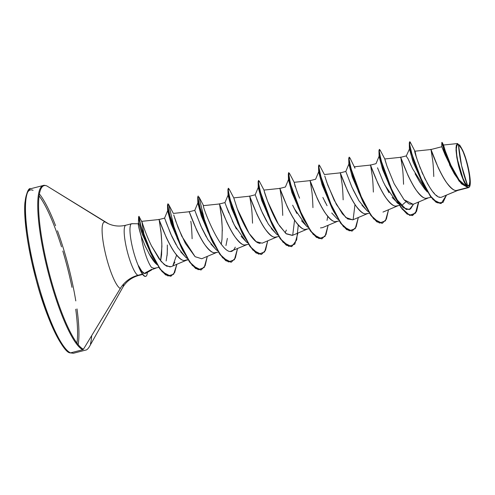 <?xml version="1.0" encoding="UTF-8"?>
<svg xmlns="http://www.w3.org/2000/svg" width="495" height="495" viewBox="0 0 495 495"><rect width="100%" height="100%" fill="white"/><g stroke="black" fill="none" stroke-linecap="round" stroke-linejoin="round"><path stroke-width="0.74" d="M467.682 185.798L461.557 165.547L458.457 144.521C464.663 146.712 474.216 189.467 467.682 185.798L469.217 185.093L469.811 181.349L469.378 175.15L467.985 167.421L465.851 159.353L463.289 152.163L460.69 146.959L458.457 144.521L456.928 145.227L456.334 148.964L456.761 155.17L458.153 162.898L460.294 170.967L462.856 178.151L465.449 183.36L467.682 185.798A21.409 4.251 -104.4 0 1 458.153 162.898A21.409 4.251 -104.4 0 1 458.457 144.521A144.664 139.967 -65.3 0 0 461.557 165.547A144.664 139.967 -65.3 0 0 467.682 185.798M131.88 223.69A25.926 5.148 75.6 0 0 130.779 238.844A25.926 5.148 75.6 0 0 138.433 265.914L138.309 265.945A26.241 5.21 75.6 0 0 144.614 276.266L144.868 276.204A26.241 5.21 -104.4 0 1 138.464 265.642C141.675 271.371 143.643 273.97 144.373 273.438L145.629 273.376L151.612 269.954L151.718 269.299L144.373 273.438L151.718 269.299M145.629 276.346A26.241 5.21 -104.4 0 1 144.614 276.266A26.241 5.21 -104.4 0 1 139.442 268.624A26.241 5.21 -104.4 0 1 138.309 265.945L139.361 268.451M39.365 193.916A84.992 16.88 -104.4 0 1 55.582 225.726A84.992 16.88 75.6 0 0 39.365 193.916M57.476 230.775A84.992 16.88 -104.4 0 1 72.369 282.961M77.003 308.923A84.992 16.88 -104.4 0 1 78.167 344.607A84.992 16.88 75.6 0 0 77.003 308.923M76.954 343.041A83.903 16.663 75.6 0 0 75.735 309.251M71.979 287.341A83.903 16.663 75.6 0 0 62.822 251.021M61.541 246.838A83.903 16.663 75.6 0 0 39.056 195.878M82.776 349.718L70.5 352.879L82.776 349.718A1.083 1.052 -65.3 0 0 83.432 349.223A1.083 1.052 114.7 0 1 82.776 349.718A84.992 16.88 -104.4 0 1 47.211 268.42A84.992 16.88 -104.4 0 1 42.131 186.021A84.992 16.88 75.6 0 0 47.211 268.42A84.992 16.88 75.6 0 0 82.776 349.718M75.797 300.917A84.992 16.88 75.6 0 0 64.065 250.705M105.497 222.162A34.396 6.831 -104.4 0 0 105.008 251.683A34.396 6.831 -104.4 0 0 120.316 288.48L83.432 349.223L120.316 288.48A28.933 27.992 114.7 0 1 137.913 275.307L142.449 274.137L137.913 275.307A25.926 5.148 75.6 0 1 127.06 250.513A25.926 5.148 75.6 0 1 125.513 225.38A25.926 5.148 75.6 0 0 127.06 250.513A25.926 5.148 75.6 0 0 137.913 275.307A28.933 27.992 -65.3 0 0 120.316 288.48A34.396 6.831 -104.4 0 1 105.008 251.683A34.396 6.831 -104.4 0 1 105.497 222.162L46.951 185.99A1.083 1.052 -65.3 0 0 46.839 185.934A1.083 1.052 114.7 0 1 46.951 185.99L105.497 222.162A28.933 27.992 -65.3 0 0 108.455 223.752M90.43 343.87A84.67 16.818 75.6 0 0 91.68 335.641M148.921 253.626L156.89 264.578L155.708 263.445C154.428 262.251 152.627 259.782 150.307 256.045L145.252 246.213L141.236 236.257A23.147 4.597 75.6 0 0 151.612 267.486A23.147 4.597 -104.4 0 1 141.236 236.257L138.606 226.549M131.93 223.69L138.489 223.796L139.027 224.551L138.711 223.084L141.731 232.57L150.969 253.78L153.933 258.922L142.572 234.89L138.711 223.084L139.027 224.551L138.668 223.926C137.758 223.431 138.612 227.545 141.236 236.257L142.152 238.732M139.138 275.263A25.926 5.148 75.6 0 0 139.503 274.898M167.347 245.006L167.242 253.811L166.134 260.964M151.705 269.695L156.142 268.043L154.032 268.327L151.612 267.486L154.032 268.327L158.759 267.418M159.161 219.817L166.382 237.736C170.07 245.365 173.027 250.538 175.242 253.254C179.215 258.248 182.216 260.673 184.239 260.549L187.896 259.609L184.239 260.549C172.656 260.073 157.033 213.982 159.161 219.817L161.042 232.662L161.853 243.664L161.593 254.721L160.609 260.803L161.915 246.516C161.605 238.021 161.166 232.198 160.609 229.049M416.128 156.154L415.101 151.507C411.555 145.047 429.747 200.37 441.342 197.27L457.331 190.526L468.53 187.642A23.147 4.597 -104.4 0 1 467.899 187.512L456.099 190.55L457.331 190.526L441.342 197.27L458.024 190.303M403.567 184.295C403.258 175.799 402.825 169.977 402.262 166.827L400.814 157.596L408.041 175.515C411.729 183.144 414.68 188.317 416.901 191.033C420.868 196.02 423.868 198.452 425.892 198.328L431.071 197.301M433.775 176.517C433.465 168.022 433.032 162.199 432.469 159.05L431.009 149.515L438.248 167.737C441.936 175.366 444.887 180.539 447.109 183.255C451.075 188.242 454.076 190.674 456.099 190.55L467.899 187.512A23.147 4.597 -104.4 0 1 467.868 187.494A23.147 4.597 75.6 0 0 467.899 187.512A23.147 4.597 75.6 0 0 468.53 187.642L469.576 186.72M405.98 201.737L402.683 204.608M373.36 192.072C373.051 183.577 372.617 177.754 372.054 174.605L370.613 165.373L377.834 183.292C381.521 190.922 384.473 196.094 386.694 198.811C390.666 203.798 393.661 206.229 395.691 206.106L399.521 205.425M400.814 157.596L400.814 157.596C398.685 151.761 414.309 197.845 425.892 198.328L428.008 198.043L413.183 204.299L404.075 199.77L394.131 183.67L387.053 166.37L385.184 160.467M343.153 199.85C342.843 191.355 342.41 185.532 341.847 182.383L340.405 173.151L347.626 191.07C351.314 198.699 354.265 203.872 356.487 206.588C360.459 211.575 363.454 214.007 365.483 213.883L369.313 213.203M370.613 165.373L370.613 165.373C368.478 159.538 384.101 205.623 395.691 206.106L397.801 205.821L382.969 212.083M312.945 207.628C312.636 199.132 312.203 193.31 311.64 190.16L310.198 180.929L317.419 198.848C321.107 206.477 324.058 211.65 326.279 214.366C330.252 219.353 333.246 221.785 335.276 221.661L339.106 220.98M340.405 173.151L340.405 173.151C338.271 167.316 353.894 213.401 365.483 213.883L367.593 213.599L352.774 219.854L345.826 217.522L336.427 204.491L327.789 185.136L324.8 176.121M282.738 215.405C282.428 206.91 281.995 201.088 281.432 197.938L279.991 188.706L287.211 206.625C290.899 214.255 293.851 219.427 296.072 222.144C300.044 227.131 303.039 229.562 305.069 229.439L308.899 228.758M310.198 180.929L310.198 180.929C308.063 175.094 323.693 221.178 335.276 221.661L337.386 221.376L322.561 227.632L320.475 227.917M286.37 230.039L285.145 232.848M252.537 223.183C252.221 214.688 251.788 208.865 251.225 205.716L249.783 196.484L257.004 214.403C260.692 222.032 263.643 227.205 265.865 229.921C269.837 234.908 272.832 237.34 274.861 237.216L278.691 236.536M279.991 188.706L279.991 188.706C277.856 182.872 293.486 228.956 305.069 229.439L307.178 229.154L292.347 235.416L286.351 233.869L279.384 225.714M222.329 230.961C222.02 222.465 221.581 216.643 221.018 213.494L219.576 204.262L226.797 222.181C230.484 229.81 233.436 234.983 235.657 237.699C239.629 242.686 242.624 245.118 244.654 244.994L248.484 244.313M249.783 196.484L249.783 196.484C247.649 190.649 263.278 236.734 274.861 237.216L276.971 236.932L262.152 243.187L256.144 241.64L249.164 233.473L237.328 208.94L233.77 197.87L237.328 208.94C241.758 221.407 251.163 240.087 258.192 242.921L260.116 243.478M227.378 238.386L225.955 245.588M173.77 215.04L175.694 221.048L181.776 236.177L195.11 256.701L201.725 258.749L216.556 252.487L214.446 252.772C202.863 252.289 187.234 206.205 189.368 212.039L196.589 229.958C200.277 237.588 203.235 242.76 205.45 245.477C209.422 250.464 212.423 252.896 214.446 252.772L218.276 252.091M230.713 251.274L246.764 244.709L244.654 244.994C233.071 244.511 217.441 198.427 219.576 204.262L221.457 217.107L222.267 228.102L222.008 239.165L221.209 244.45M170.125 266.966L164.427 264.738L159.025 258.737L151.47 245.817C144.15 230.93 140.995 217.992 141.917 221.964L144.187 235.874L141.917 221.964C140.957 217.949 144.354 231.45 151.47 245.817L161.209 261.521L166.438 266.118L171.165 266.675L186.349 260.265L184.239 260.549L188.069 259.869M192.122 238.738C191.812 230.243 191.373 224.421 190.81 221.271M454.503 174.135L449.497 164.767M443.563 150.963L443.378 150.486M441.75 146.904L441.812 142.498L445.141 153.537L454.391 173.943L445.191 155.053L441.8 146.737L431.009 149.515L414.946 151.198L415.101 151.507L410.095 141.935L409.767 141.737L409.699 144.552L411.289 152.002L419.166 175.032L430.669 196.379L436.33 202.195L441.175 203.464L446.44 195.191L442.976 202.486L437.388 202.826L430.365 195.971L422.984 183.428L411.791 153.877L409.662 144.249L410.095 141.935L410.454 142.56M427.426 192.029L424.71 189.034L419.661 181.857L415.064 173.72M411.271 165.955L408.524 159.829M384.782 185.043L397.027 202.721L398.407 203.686L392.127 197.412M388.99 192.728L383.272 181.9L377.524 167.811M367.104 210.728L361.925 205.196M358.782 200.506L353.065 189.678M336.903 218.512L331.718 212.974M327.059 205.691L322.851 197.443M306.708 226.295L301.505 220.745M296.845 213.45L292.644 205.215M276.507 234.079L271.291 228.517M266.638 221.228L262.437 212.992L256.695 198.916M246.306 241.857L241.09 236.301M236.437 229.024L232.235 220.789M228.845 212.924L225.008 202.863M216.105 249.641L210.889 244.085M206.236 236.808L202.034 228.572L196.175 214.168M185.903 257.425L180.681 251.862M176.028 244.579L171.821 236.338L165.893 221.748M444.027 146.953L443.91 146.446M469.928 185.823A22.98 4.566 -104.4 0 1 469.563 186.751A22.98 4.566 -104.4 0 1 463.858 181.411C465.17 184.381 466.383 186.355 467.509 187.327L459.174 180.013L450.902 165.2L445.265 150.888L443.52 145.016L445.29 150.956L450.933 165.268L459.193 180.038L467.509 187.327C466.439 186.436 465.22 184.468 463.858 181.411L456.823 157.429L456.019 147.454L457.584 143.538L462.386 149.694C467.169 159.285 471.636 180.26 469.928 185.823L469.006 187.333L467.608 187.06L465.845 185.037L463.858 181.411L461.099 174.407L458.636 166.066L456.854 157.627L456.025 150.375L456.272 145.425L457.572 143.538M409.662 141.836L409.291 142.913L413.387 160.114L424.048 186.089L412.892 161.358L409.396 148.748L413.121 162.013L423.237 184.505M424.048 186.089L433.113 199.671L440.934 203.525L436.083 202.257L430.415 196.441L418.912 175.094L411.036 152.07L409.452 144.62L409.767 141.737M454.391 173.943L461.458 183.831L467.868 187.494L459.187 181.201L450.122 165.639L443.737 149.465L442.078 142.374L443.885 149.094L449.986 164.736L458.766 180.254L467.843 187.5L458.537 179.945L449.602 163.888L443.6 148.203L442.134 142.436L443.526 145.023M457.331 190.526L456.099 190.55C444.516 190.068 428.893 143.983 431.021 149.818M139.225 216.618L139.039 218.307L141.248 227.248L152.757 256.645L160.504 269.404L167.898 275.956L173.652 274.242L176.845 264.274L174.667 272.566L170.917 276.216L165.837 274.824L159.99 268.717L148.438 247.314L140.741 225.491L138.953 216.309L141.917 221.964L141.799 221.333L159.149 219.514L164.588 218.116L170.707 233.881L177.724 247.469L185.582 257.171L186.962 258.13M174.865 262.195L172.984 265.339L176.641 255.043M207.219 230.132L207.164 229.296M264.38 191.652L267.653 201.465L278.394 224.161C272.269 214.991 264.844 194.56 264.076 190.544L264.342 191.528M354.921 168.034L354.599 166.772M385.19 160.485L384.801 158.969L380.24 150.319L379.207 150.814L381.039 160.324L393.247 193.663L401.68 208.086L409.631 215.276L415.633 213.091L418.745 201.954L416.58 211.353L412.564 215.504L407.329 214.007L401.228 207.473L389.039 184.202L380.927 159.891L379.343 152.213L379.436 149.354L380.247 150.338M414.989 151.736L415.144 152.479M415.429 153.636L415.794 155.003M416.326 156.822L416.92 158.734M417.7 161.092L418.498 163.393M419.512 166.147L420.478 168.628M421.752 171.734L422.903 174.364M424.339 177.47L425.589 180.007M427.154 182.971L428.435 185.217M430.174 188.02L431.485 189.931M433.181 192.134L434.431 193.557M436.219 195.253L437.252 196.032M439.133 197.016L439.863 197.22M138.309 265.945L138.433 265.914A25.926 5.148 -104.4 0 1 130.581 237.526A25.926 5.148 -104.4 0 1 132.53 223.845M181.776 248.651L171.041 223.585L167.669 210.629L168.851 213.704L171.072 223.672L168.702 213.19L167.65 210.839L171.14 223.882L182.618 250.352L171.641 222.892L167.496 205.103L167.873 203.891L167.644 206.731L169.234 214.415L177.346 238.732L189.536 261.997L195.636 268.519L200.995 269.979L192.444 265.611L182.618 250.352M211.984 240.873L201.248 215.801L197.876 202.851L199.058 205.932L201.279 215.894L198.91 205.413L197.858 203.061L201.347 216.105L212.825 242.575L201.849 215.115L197.703 197.326L198.08 196.113M227.91 189.548L228.059 195.284L231.555 208.327L243.033 234.797L232.056 207.343L227.91 189.548L228.288 188.335M258.118 181.77L258.266 187.506L261.756 200.549L273.24 227.019L262.263 199.565L258.118 181.77L258.495 180.557M292.706 235.249L294.581 220.04L292.706 235.249M288.325 173.993L288.474 179.728L291.963 192.765L303.447 219.242L292.471 191.788L288.325 173.993L288.703 172.78M318.526 166.221L318.681 171.951L322.171 184.988L332.021 208.302L333.655 211.458L322.684 184.016L318.526 166.221L318.91 165.002L318.681 167.83L320.265 175.515L328.377 199.832L340.566 223.097L346.667 229.624L352.025 231.091L343.474 226.716L333.655 211.458M353.121 219.687L354.995 204.485L353.121 219.687M348.734 158.443L348.888 164.173L352.378 177.21L363.862 203.68L352.892 176.239L348.734 158.443L349.117 157.224M379.436 149.354L379.096 152.274L380.68 159.953L388.792 184.27L400.975 207.541L407.076 214.069L412.316 215.572L416.32 211.433L418.485 202.059L415.528 212.937L409.841 215.492L402.249 209.224L394.07 195.902L383.099 168.461L378.941 150.666L379.096 156.395L382.586 169.432L393.222 194.201L382.486 169.129L379.121 156.179L376.027 163.678M395.505 198.124L406.222 209.484L410.504 208.989L413.523 204.157L409.359 209.595L403.258 207.714L395.505 198.124M378.941 150.666L379.325 149.447M354.971 168.213L350.033 158.097L349 158.592L350.831 168.102L363.039 201.44L371.473 215.863L379.424 223.053L385.426 220.869L388.538 209.731L386.372 219.13L382.357 223.282L377.122 221.785L371.021 215.257L358.832 191.986L350.72 167.669L349.136 159.99L349.229 157.132L348.888 160.052L350.472 167.737L358.584 192.048L370.774 215.319L376.868 221.847L382.233 223.313L373.682 218.939L363.862 203.68M332.807 209.756L322.072 184.691L318.706 171.74L315.612 179.233L310.186 180.626L294.172 182.309L289.618 173.658L288.585 174.147L290.417 183.657L302.624 216.996L311.058 231.419L319.009 238.609L325.017 236.424L328.123 225.287L325.957 234.686L321.948 238.838L316.713 237.34L310.613 230.812L298.423 207.547L290.311 183.23L288.56 172.749L288.474 175.614L290.058 183.292L298.169 207.609L310.359 230.88L316.46 237.408L321.824 238.868L313.273 234.494L303.447 219.242M298.306 224.897L296.66 239.951L291.741 246.615L286.506 245.118L280.405 238.596L268.216 215.325L260.104 191.008L258.52 183.329L258.607 180.465L258.266 183.391L259.85 191.076L267.968 215.393L280.158 238.658L286.252 245.186L291.617 246.646L283.066 242.272L273.24 227.019M265.957 209.54L266.131 210.74L265.957 209.54M228.399 188.242L229.216 189.226L228.17 189.696L230.002 199.207L242.21 232.545L250.643 246.974L258.594 254.164L264.602 251.98L267.708 240.842L265.549 250.241L261.533 254.393L256.299 252.896L250.204 246.374L238.008 223.109L229.897 198.792L228.313 191.107L228.399 188.242L228.059 191.169L229.643 198.854L237.761 223.171L249.95 246.436L256.051 252.964L261.41 254.424L252.858 250.055L243.033 234.797M205.97 226.227L199.002 196.991L197.963 197.474L199.794 206.984L212.002 240.322L220.436 254.752L228.387 261.942L234.395 259.757L237.501 248.62L235.342 258.019L231.332 262.171L226.091 260.679L219.997 254.152L207.807 230.887L199.689 206.57L198.105 198.885L198.192 196.02L197.851 198.947L199.442 206.638L207.554 230.955L219.743 254.22L225.844 260.741L231.202 262.202L222.651 257.833L212.825 242.575M175.335 232.873L175.515 234.073L175.335 232.873M138.953 216.309L138.866 218.815L140.493 225.553L148.184 247.376L159.737 268.785L165.59 274.892L170.787 276.247L162.236 271.854L152.608 256.917L142.269 231.456L138.606 216.853L138.866 216.501M349.229 157.132L350.039 158.115M358.331 217.509L356.165 226.908L352.155 231.06L346.915 229.562L340.82 223.035L328.631 199.763L320.519 175.453L318.929 167.768L319.021 164.909L319.832 165.893L318.792 166.37L320.624 175.88L332.832 209.218L341.265 223.641L349.216 230.831L355.224 228.647L358.331 217.509M288.814 172.687L289.625 173.671M258.607 180.465L259.423 181.448L258.378 181.919L260.209 191.429L272.417 224.773L280.851 239.196L288.802 246.386L294.81 244.202L297.916 233.065M207.294 256.398L205.134 265.796L201.125 269.948L195.89 268.457L189.789 261.935L177.6 238.67L169.482 214.354L167.898 206.662L167.984 203.798L168.801 204.788L167.756 205.252L169.587 214.756L181.789 248.1L190.228 262.529L198.179 269.719L204.188 267.535L207.294 256.398M143.333 233.869L143.569 235.354L143.333 233.869M415.101 151.507L416.122 156.142M413.344 204.231L409.124 203.99L404.186 199.906L394.138 183.695L387.01 166.246L384.801 158.969L400.802 157.292L406.401 155.851M352.892 219.805L347.682 218.963L342.373 213.778L334.113 200.042L326.836 182.488L324.763 175.979M327.783 216.278L327.022 220.386M299.599 198.167C295.125 187.822 292.644 175.552 295.199 186.776M292.52 235.342L285.986 233.584L278.394 224.161M235.249 247.16C225.714 269.033 200.401 202.022 203.563 205.648L199.002 196.991M207.158 229.284L207.219 230.126M195.11 256.701L185.378 243.379L178.045 227.459L173.739 214.923M175.923 235.144L168.795 204.769L173.349 213.413M410.448 142.541L412.391 146.322L410.448 142.541M363.014 201.979L352.279 176.913L348.913 163.956L345.819 171.456L351.945 187.203L358.962 200.797L366.82 210.499L368.367 211.73M302.606 217.534L291.864 192.468L288.498 179.518L285.405 187.011M272.399 225.312L261.657 200.246L258.291 187.296L255.197 194.789L261.323 210.542L268.346 224.136L276.198 233.832L277.745 235.063M242.191 233.096L231.45 208.024L228.084 195.073L224.99 202.566M144.416 244.32L145.753 247.321M167.112 255.408L167.39 248.286M197.876 202.851L194.783 210.344L200.908 226.097L207.931 239.691L215.789 249.393L217.33 250.619M226.463 206.619L234.314 225.064L245.996 241.61L247.537 242.841M294.191 208.445L306.405 226.054L307.952 227.285M324.732 201.329L325.512 202.839M123.571 284.087A34.396 6.831 -104.4 0 1 123.162 286.302M46.951 185.99A84.67 16.818 75.6 0 0 45.744 258.656A84.67 16.818 75.6 0 0 83.432 349.223A84.67 16.818 -104.4 0 1 45.744 258.656A84.67 16.818 -104.4 0 1 46.951 185.99M29.855 189.177A84.992 16.88 75.6 0 0 34.935 271.582A84.992 16.88 75.6 0 0 70.5 352.879A84.992 16.88 -104.4 0 1 34.935 271.582A84.992 16.88 -104.4 0 1 29.855 189.177M69.807 352.817A1.083 1.052 -65.3 0 0 70.5 352.879M33.078 190.346A83.903 16.663 75.6 0 0 31.89 262.35A83.903 16.663 75.6 0 0 69.238 352.1M27.083 193.106L25.424 199.046L24.75 207.764L25.09 218.914L26.439 232.075M28.735 246.745L31.89 262.35L35.789 278.301M40.274 293.981L45.181 308.781L50.317 322.14L55.483 333.537L60.489 342.546M459.719 145.035L464.149 153.852M468.666 169.5L470.139 179.32L470.25 183.101M146.625 272.021L144.373 273.438L141.632 270.994L138.464 265.642A26.241 5.21 75.6 0 0 144.868 276.204A26.241 5.21 75.6 0 0 147.392 272.368A26.241 5.21 -104.4 0 1 145.771 276.321A26.241 5.21 -104.4 0 1 144.868 276.204L144.614 276.266A26.241 5.21 75.6 0 0 145.518 276.383M427.414 192.017L412.545 168.659L408.078 158.827L406.253 156.191M409.588 148.698L406.308 155.95M142.659 274.428L138.792 275.424C131.546 277.503 126.169 281.562 122.649 287.595L89.168 347.057C87.782 349.093 86.613 350.107 85.654 350.101L73.384 353.263L69.814 352.817C63.447 352.279 46.815 320.933 36.389 280.634C28.116 250.47 23.55 218.914 24.886 202.975C26.501 192.351 28.537 187.58 30.993 188.651L43.269 185.489C43.739 185.149 44.927 185.291 46.839 185.934L108.411 223.728C113.869 226.19 119.685 226.691 125.86 225.219L131.651 223.728M376.033 163.666L370.594 165.07L354.587 166.753M345.826 171.443L340.393 172.848L324.398 174.525M285.417 186.999L279.978 188.403L263.977 190.08L259.411 181.436M255.21 194.776L249.771 196.181L233.764 197.864L229.21 189.214M225.002 202.56L219.563 203.959L203.556 205.642M194.795 210.338L189.356 211.736L173.361 213.413M443.52 145.016L457.584 143.538M409.396 148.748L409.291 142.913M138.383 223.888L138.606 216.853M150.969 253.78L152.608 256.917M167.65 210.839L167.496 205.103M197.858 203.061L197.703 197.326M392.436 192.747L394.07 195.902M324.392 174.537L319.826 165.874M398.574 203.952L397.027 202.721M338.159 219.508L336.612 218.276M187.122 258.396L185.582 257.171M167.669 210.629L164.575 218.122"/></g></svg>
